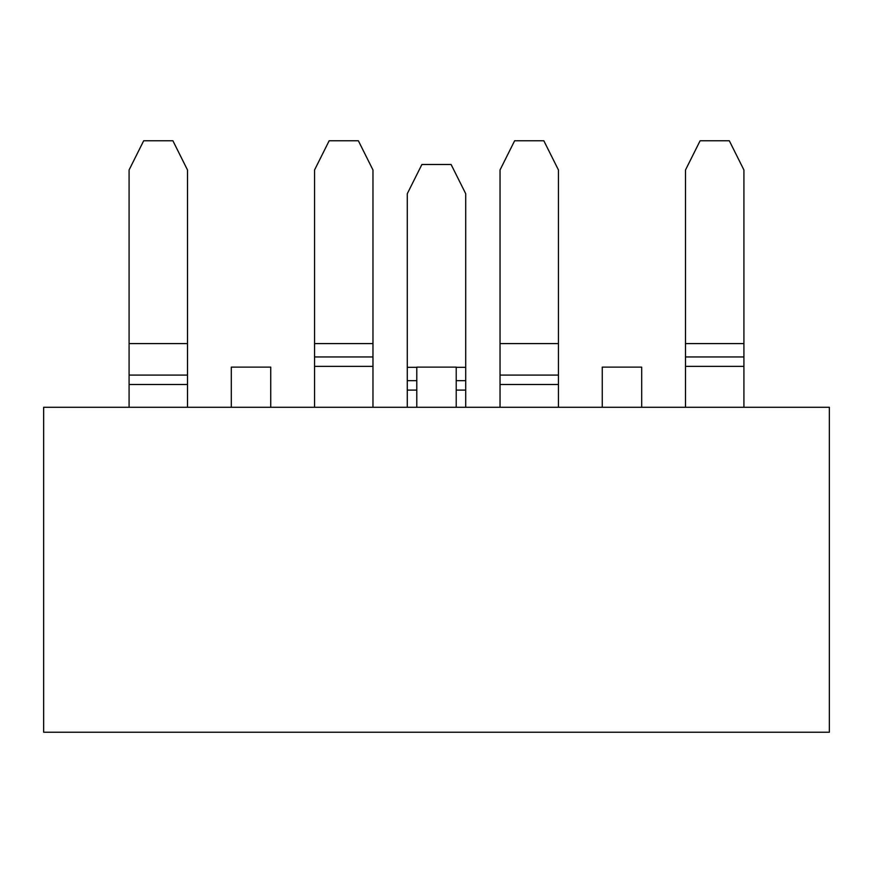 <?xml version="1.0" encoding="UTF-8"?>
<svg xmlns="http://www.w3.org/2000/svg" width="873" height="873" viewBox="0 0 873 873"><rect width="100%" height="100%" fill="white"/><g stroke="black" fill="none" stroke-linecap="round" stroke-linejoin="round"><path stroke-width="1.31" d="M43.65 732.229L829.35 732.229L829.35 407.287L43.65 407.287L43.65 732.229L829.35 732.229L829.35 407.287L43.65 407.287L43.65 732.229M641.688 367.129L602.261 367.129L602.261 407.287L602.261 367.129L641.688 367.129L641.688 407.287L641.688 367.129M270.739 367.129L231.312 367.129L231.312 407.287L231.312 367.129L270.739 367.129L270.739 407.287L270.739 367.129M416.781 367.129L416.781 407.287L416.781 367.129L456.219 367.129L456.219 407.287L456.219 367.129L416.781 367.129M187.499 407.287L187.499 169.973L172.898 140.771L143.685 140.771L129.084 169.973L129.084 407.287M314.553 407.287L314.553 169.973L329.165 140.771L358.366 140.771L372.967 169.973L372.967 407.287M558.447 407.287L558.447 169.973L543.835 140.771L514.634 140.771L500.033 169.973L500.033 407.287M685.501 407.287L685.501 169.973L700.102 140.771L729.315 140.771L743.916 169.973L743.916 407.287M407.287 407.287L407.287 193.708L421.899 164.495L451.101 164.495L465.713 193.708L465.713 407.287M187.499 384.502L129.084 384.502M187.499 343.591L129.084 343.591M187.499 375.084L129.084 375.084M314.553 356.959L372.967 356.959M314.553 343.591L372.967 343.591M314.553 366.376L372.967 366.376M558.447 384.502L500.033 384.502M558.447 343.591L500.033 343.591M558.447 375.084L500.033 375.084M685.501 356.959L743.916 356.959M685.501 343.591L743.916 343.591M685.501 366.376L743.916 366.376M407.287 380.683L416.781 380.683M456.219 380.683L465.713 380.683M407.287 367.315L416.781 367.315M456.219 367.315L465.713 367.315M407.287 390.1L416.781 390.1M456.219 390.1L465.713 390.1"/></g></svg>
